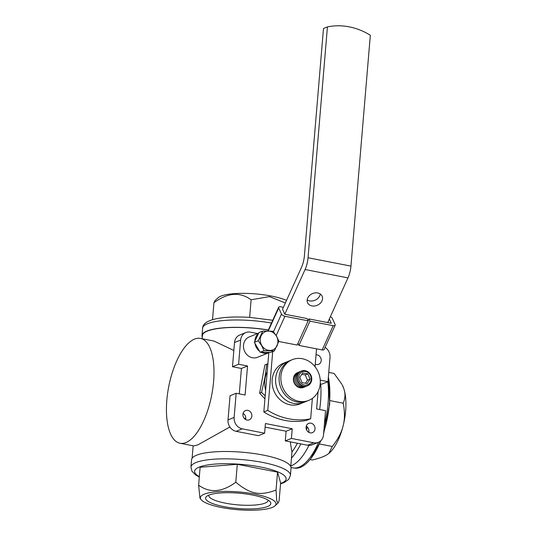 <?xml version="1.0" encoding="UTF-8"?>
<svg xmlns="http://www.w3.org/2000/svg" width="537" height="537" viewBox="0 0 537 537"><rect width="100%" height="100%" fill="white"/><g stroke="black" fill="none" stroke-linecap="round" stroke-linejoin="round"><path stroke-width="0.81" d="M257.612 333.558L250.383 332.148A9.981 8.8 68 0 0 245.839 332.564A9.981 8.8 68 0 0 240.636 340.075L238.603 364.254L247.544 365.992L245.107 395.004L236.166 393.265L234.139 417.437L228.017 419.907A9.981 8.8 -112 0 0 236.139 431.318L258.485 435.675L264.607 433.205L265.419 423.532L292.229 428.754L291.416 438.427L313.762 442.783A9.981 8.8 68 0 0 318.307 442.367A9.981 8.8 68 0 0 323.509 434.849L325.543 410.677L316.602 408.932L318.052 391.681M228.017 419.907L230.044 395.735L236.166 393.265M239.287 393.869L241.422 368.463L232.481 366.724L238.603 364.254M245.839 332.564L239.717 335.028A9.981 8.8 -112 0 0 234.515 342.546L232.481 366.724M320.247 380.162L327.979 381.666L321.858 384.136L320.233 383.821A21.963 19.359 68 0 0 292.356 359.636A21.963 19.359 68 0 0 280.905 376.175A21.963 19.359 68 0 0 308.782 400.374A21.963 19.359 68 0 0 320.227 383.834M318.307 442.367L312.185 444.837A9.981 8.8 -112 0 1 307.641 445.247L285.295 440.897L286.107 431.224L265.117 427.137M245.57 419.504A4.994 4.397 68 0 0 245.745 418.545A4.994 4.397 68 0 0 243.107 413.383M308.728 432.305A4.994 4.397 68 0 0 308.896 431.352A4.994 4.397 68 0 0 306.258 426.183M234.139 417.437A9.981 8.8 68 0 0 242.261 428.848L264.607 433.205M327.979 381.666L330.007 357.488A9.981 8.8 68 0 0 325.107 347.392M242.932 414.336A4.994 4.397 -112 0 1 245.53 410.577A4.994 4.397 -112 0 1 251.866 416.081A4.994 4.397 -112 0 1 249.262 419.84A4.994 4.397 -112 0 1 242.932 414.336M306.083 427.137A4.994 4.397 -112 0 1 308.688 423.378A4.994 4.397 -112 0 1 315.018 428.882A4.994 4.397 -112 0 1 312.42 432.641A4.994 4.397 -112 0 1 306.083 427.137M316.031 354.823A4.994 4.397 -112 0 1 321.213 360.589A4.994 4.397 -112 0 1 318.609 364.348A4.994 4.397 -112 0 1 315.246 364.193M247.544 365.992L241.422 368.463M291.416 438.427L285.295 440.897M292.229 428.754L286.107 431.224M213.612 381.398A53.405 21.889 101 0 1 180.009 443.253A53.405 21.889 101 0 1 166.826 400.266A53.405 21.889 101 0 1 200.435 338.411A53.405 21.889 101 0 1 213.612 381.398M229.876 426.989L197.851 444.898L193.723 445.925L180.009 443.253M245.758 417.927L244.449 418.612M213.941 341.042L233.843 350.473M297.35 443.247A53.405 21.889 101 0 1 291.933 452.047L290.262 441.864M286.073 431.607L285.852 431.177M202.134 338.74L202.395 335.578A49.511 11.613 4.8 0 1 207.41 331.081A49.511 11.613 4.8 0 1 268.312 330.06M323.724 432.285A55.902 22.916 -79 0 0 329.456 403.314A55.902 22.916 -79 0 0 328.362 377.102M290.772 466.552L291.933 452.047M291.49 458.061A55.902 22.916 -79 0 0 300.801 443.918M306.499 429.728A55.902 22.916 -79 0 0 307.345 427.036M294.37 468.076A55.902 22.916 -79 0 0 320.602 440.937M267.876 363.831L266.802 364.133L264.828 378.028L261.539 392.453L265.191 395.789M267.211 371.725A25.675 22.635 68 0 0 265.117 378.088A25.675 22.635 68 0 0 265.654 390.312M261.539 392.453L259.619 393.225L264.882 364.912L266.802 364.133M264.936 398.823L259.619 393.225M317.776 292.98A7.988 6.303 155.8 0 0 309.513 295.538A7.988 6.303 155.8 0 0 307.567 302.727A7.988 6.303 155.8 0 0 311.916 305.915A7.988 6.303 155.8 0 0 320.18 303.358A7.988 6.303 155.8 0 0 322.126 296.169A7.988 6.303 155.8 0 0 317.776 292.98M320.26 293.987A7.988 6.303 -24.2 0 1 309.648 300.888A7.988 6.303 -24.2 0 1 307.164 299.881M276.186 335.538L284.919 316.286L308.151 320.811L307.144 318.575L284.805 314.226L305.076 269.52A15.969 6.545 -79 0 0 308.043 257.753L327.429 26.904A67.884 59.835 -112 0 1 370.329 35.261L350.943 266.11L308.043 257.753M327.704 322.583L347.976 277.877A15.969 6.545 -79 0 0 350.943 266.11M310.668 418.759A67.884 59.835 -112 0 1 267.768 410.396L263.828 411.986A67.884 59.835 68 0 0 306.728 420.343L310.668 418.759L312.373 398.394M315.031 366.737L316.535 348.842M267.768 410.396L272.709 351.574M284.805 314.226L282.536 309.191L301.445 267.5A15.969 6.545 101 0 0 304.412 255.733L323.489 28.488L327.429 26.904M268.809 352.722L263.828 411.986M292.356 359.636L283.61 363.166A21.963 19.359 68 0 0 272.158 379.699A21.963 19.359 68 0 0 300.035 403.898L303.533 402.488A21.963 19.359 68 0 1 275.656 378.29A21.963 19.359 68 0 0 303.533 402.488L307.03 401.079A21.963 19.359 68 0 1 279.159 376.88A21.963 19.359 68 0 0 307.03 401.079L308.782 400.374M287.107 361.757A21.963 19.359 68 0 0 275.656 378.29A21.963 19.359 68 0 1 287.107 361.757M290.604 360.347A21.963 19.359 68 0 0 279.159 376.88A21.963 19.359 68 0 1 290.604 360.347M299.599 383.673L295.665 385.257L299.599 383.673A7.988 7.041 68 0 0 300.579 384.599L296.652 386.197L300.586 384.606A7.988 7.041 68 0 0 301.68 385.351L297.746 386.935A7.988 7.041 -112 0 1 296.652 386.197A7.988 7.041 -112 0 1 295.665 385.257A7.988 7.041 -112 0 1 294.826 384.163A7.988 7.041 -112 0 1 294.169 382.941L298.236 381.29L294.169 382.941A7.988 7.041 -112 0 1 294.122 382.827A7.988 7.041 -112 0 1 293.699 381.632L293.699 381.619A7.988 7.041 -112 0 1 293.444 380.27A7.988 7.041 -112 0 1 293.397 378.9A7.988 7.041 -112 0 1 293.571 377.565L293.578 377.558A7.988 7.041 -112 0 1 293.961 376.309A7.988 7.041 -112 0 1 294.551 375.162A7.988 7.041 -112 0 1 295.323 374.155A7.988 7.041 -112 0 1 296.249 373.336L300.19 371.745A7.988 7.041 68 0 0 299.263 372.564L295.323 374.155L299.263 372.564M294.826 384.156L298.894 382.512L294.847 384.143M302.868 385.888L298.948 387.479A7.988 7.041 -112 0 1 297.753 386.942L301.693 385.358A7.988 7.041 68 0 0 302.868 385.888A7.988 7.041 68 0 0 304.11 386.204L300.183 387.788A7.988 7.041 -112 0 1 298.948 387.479L302.868 385.888M305.358 386.278L301.432 387.862A7.988 7.041 -112 0 1 300.183 387.788L304.11 386.204A7.988 7.041 68 0 0 305.358 386.278L301.425 387.862A7.988 7.041 -112 0 0 302.653 387.701L302.66 387.694M305.372 386.278A7.988 7.041 68 0 0 306.587 386.11L302.66 387.701L306.587 386.11A7.988 7.041 68 0 0 307.486 385.828A7.988 7.041 68 0 0 307.748 385.714L307.755 385.714A7.988 7.041 68 0 0 308.809 385.096L308.815 385.089M307.748 385.714L308.856 385.069M309.742 384.277L309.742 384.277A7.988 7.041 68 0 1 308.903 385.029M302.049 382.653L299.774 377.363L302.66 372.947L307.829 373.833L310.111 379.122L307.218 383.539L302.049 382.653M304.895 370.637L304.888 370.637A7.988 7.041 68 0 0 303.727 370.564L303.754 370.55M302.418 370.725L302.412 370.731A7.988 7.041 68 0 0 301.512 371.013A7.988 7.041 68 0 0 301.257 371.121L297.317 372.712A7.988 7.041 -112 0 1 297.579 372.597L302.412 370.731M298.491 373.564L294.551 375.162L298.491 373.564A7.988 7.041 68 0 1 299.257 372.571M298.485 373.571A7.988 7.041 68 0 0 297.901 374.712L293.961 376.309L297.901 374.712A7.988 7.041 68 0 0 297.511 375.974L293.571 377.565M293.578 377.558L297.511 375.974A7.988 7.041 68 0 0 297.337 377.303L293.397 378.9L297.337 377.303A7.988 7.041 68 0 0 297.377 378.672L293.444 380.27L297.377 378.672A7.988 7.041 68 0 0 297.632 380.035L293.699 381.632M307.755 385.714L303.553 387.412A7.988 7.041 -112 0 1 302.66 387.701M297.323 372.712L301.257 371.121A7.988 7.041 68 0 0 300.196 371.745L296.263 373.329A7.988 7.041 -112 0 1 297.317 372.712M298.236 381.29L294.189 382.921M293.699 381.619L297.632 380.035A7.988 7.041 68 0 0 298.055 381.243A7.988 7.041 68 0 0 298.095 381.344M297.773 379.988L293.726 381.619M301.774 374.302L305.211 374.886L307.829 373.833M305.211 374.886L307.486 380.183L310.111 379.122M307.486 380.183L305.479 383.243M254.847 341.344A10.982 9.679 -112 0 1 256.975 335.115A10.982 9.679 -112 0 1 258.445 333.618M269.453 352.433A10.982 9.679 -112 0 1 268.822 352.722A10.982 9.679 -112 0 1 261.244 352.285M259.579 351.238A10.982 9.679 -112 0 1 254.974 343.371M268.822 352.722L257.451 357.306A10.982 9.679 -112 0 1 245.577 353.024A10.982 9.679 -112 0 1 245.604 339.699A10.982 9.679 -112 0 1 249.235 336.934L258.666 333.135M261.606 345.559L264.029 350.708L274.367 350.903L278.904 341.17L276.474 336.021L273.098 331.255L262.761 331.06L258.23 340.794L261.606 345.559M276.407 336.075A9.827 8.666 -112 0 1 274.031 349.231A9.827 8.666 -112 0 1 261.767 345.466A9.827 8.666 -112 0 1 264.137 332.316A9.827 8.666 -112 0 1 276.407 336.075M264.029 350.708L260.177 352.265L254.377 342.344L258.23 340.794M254.377 342.344L258.908 332.618L262.761 331.06M274.367 350.903L270.514 352.453L260.177 352.265M308.151 320.811L297.156 345.063L278.804 341.492M284.919 316.286A2.994 1.369 -155.6 0 1 281.482 314.085L273.481 331.725M330.376 316.689A2.994 1.369 -155.6 0 1 332.336 318.381L335.101 324.536A2.994 1.369 -155.6 0 1 335.148 325.247A2.994 1.369 -155.6 0 1 333.175 325.69L322.18 349.943L298.941 345.412L309.943 321.16L333.175 325.69M309.943 321.16L308.936 318.924L308.117 320.73M329.335 318.971L331.275 323.274L308.936 318.924M268.265 330.967L278.71 307.936L281.482 314.085M278.71 307.936A2.994 1.369 -155.6 0 1 278.663 307.218A2.994 1.369 -155.6 0 1 280.636 306.781L283.388 307.318M297.975 343.264L298.941 345.412M322.18 349.943A2.994 1.369 24.4 0 0 324.153 349.5L335.148 325.247M310.037 459.571L312.286 460.008C319.012 458.403 323.892 456.658 326.932 454.765L328.886 453.382L332.282 446.469L319.569 443.992M328.933 453.349A38.966 15.976 -79 0 0 328.959 453.322A38.966 15.976 -79 0 0 342.713 427.425L343.499 424.331A38.966 15.976 -79 0 0 344.351 390.446L343.7 388.318A38.966 15.976 -79 0 0 342.27 384.989L343.7 388.318M341.901 384.297L334.128 373.47L328.751 372.423M344.351 390.446C345.452 394.635 345.069 398.89 343.203 403.2L329.973 400.622M343.203 403.2C344.754 411.214 344.855 418.256 343.499 424.331M342.713 427.425C340.968 433.547 337.491 439.89 332.282 446.469M290.826 465.941A56.002 22.957 -79 0 0 308.936 445.401M319.643 409.53A56.002 22.957 -79 0 0 320.67 383.901M275.051 505.787L278.005 503.048L279.112 500.86L280.616 482.938L277.548 472.144L237.3 464.304L200.12 467.257L198.616 485.179L199.945 498.128L201.06 499.571A37.966 8.907 4.8 0 1 223.761 491.415A37.966 8.907 4.8 0 1 269.608 498.323A37.966 8.907 4.8 0 1 275.051 505.787A37.966 8.907 4.8 0 1 245.013 510.15A37.966 8.907 4.8 0 1 206.812 503.317A37.966 8.907 4.8 0 1 201.06 499.571M190.957 467.056L191.575 459.706A49.914 11.707 4.8 0 1 227.265 451.503A49.914 11.707 4.8 0 1 282.59 460.598A49.914 11.707 4.8 0 1 291.047 468.056L290.43 475.406A49.914 11.707 -175.2 0 0 281.972 467.949A49.914 11.707 -175.2 0 0 226.648 458.846A49.914 11.707 -175.2 0 0 190.957 467.056L191.964 471.231L195.75 475.037L199.301 477.071M208.866 495.121A29.75 6.974 -175.2 0 0 208.812 495.429A29.75 6.974 -175.2 0 0 213.854 499.88A29.75 6.974 -175.2 0 0 246.825 505.297A29.75 6.974 -175.2 0 0 268.097 500.41A29.75 6.974 -175.2 0 0 268.091 500.095M265.285 498.672A32.744 7.679 -175.2 0 0 232.87 492.798A32.744 7.679 -175.2 0 0 206.698 496.316A32.744 7.679 -175.2 0 0 211.135 502.974A32.744 7.679 -175.2 0 0 251.162 508.922A32.744 7.679 -175.2 0 0 270.03 501.632A32.744 7.679 -175.2 0 0 265.285 498.672M278.005 503.048L276.709 500.692L276.038 490.066C259.344 496.329 249.98 493.886 235.79 482.226C222.184 492.301 209.792 493.288 198.616 485.179M276.038 490.066L277.548 472.144M237.3 464.304L235.79 482.226M268.352 329.966A49.914 11.707 -175.2 0 0 248.329 327.731A49.914 11.707 -175.2 0 0 201.999 335.544A49.914 11.707 -175.2 0 0 202.274 337.048M286.523 300.405A37.966 8.907 -175.2 0 0 252.242 293.658A37.966 8.907 -175.2 0 0 218.002 297.813L215.048 300.552L213.934 302.74C227.547 292.658 239.938 291.672 251.115 299.78L269.426 296.619L285.355 302.969M251.115 299.78L249.638 317.367M213.934 302.74L212.511 319.703M236.139 431.318L242.261 428.848M234.515 342.546L240.636 340.075M313.762 442.783L307.641 445.247M305.076 269.52L347.976 277.877M298.102 381.357A7.988 7.041 68 0 0 298.76 382.566A7.988 7.041 68 0 0 299.592 383.666M310.581 375.772A6.988 6.162 -112 0 1 307.701 384.66A6.988 6.162 -112 0 1 299.297 380.713A6.988 6.162 -112 0 1 302.177 371.826A6.988 6.162 -112 0 1 310.581 375.772M303.633 370.564A7.988 7.041 68 0 0 302.485 370.711M327.798 381.74A56.002 22.957 101 0 1 324.335 425.036M318.555 442.266A56.002 22.957 101 0 1 292.833 467.875L291.041 467.526M199.334 476.628A45.92 10.767 4.8 0 1 217.411 463.928A45.92 10.767 4.8 0 1 278.341 472.077A45.92 10.767 4.8 0 1 280.576 483.454M201.999 335.544L202.617 328.194A49.914 11.707 4.8 0 1 248.946 320.381A49.914 11.707 4.8 0 1 271.487 323.046M200.435 338.411L214.149 341.082M193.139 445.811L192.098 458.269M308.862 385.069L309.815 384.224C311.903 381.733 312.319 378.847 311.064 375.551C309.782 372.799 307.761 371.154 304.996 370.624L302.452 370.718M267.903 330.96L278.663 307.218M328.382 376.84L329.738 403.871L323.61 433.668M321.092 440.461L310.769 458.652M280.536 483.897L284.254 482.535L288.718 479.38L290.43 475.406M202.617 328.194C202.865 318.951 223.405 315.87 249.47 317.354L272.756 320.247"/></g></svg>
